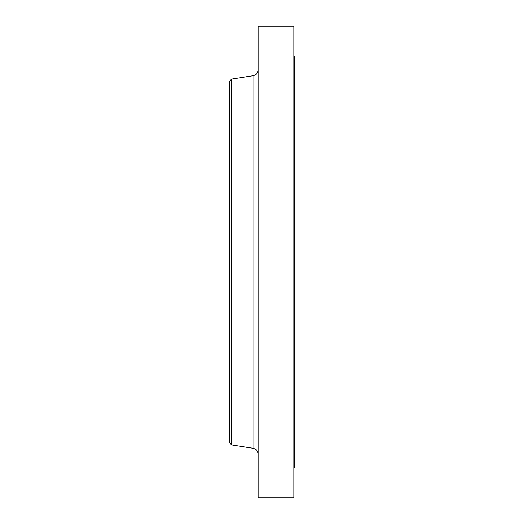 <?xml version="1.0" encoding="UTF-8"?>
<svg xmlns="http://www.w3.org/2000/svg" width="524" height="524" viewBox="0 0 524 524"><rect width="100%" height="100%" fill="white"/><g stroke="black" fill="none" stroke-linecap="round" stroke-linejoin="round"><path stroke-width="0.79" d="M293.944 56.625L294.711 56.625L294.711 467.375L293.944 467.375M231.287 444.869L231.287 79.131L229.289 81.724L229.289 442.276L231.287 444.869L253.059 448.308L253.059 75.692C256.243 74.945 257.952 72.941 258.194 69.679M258.194 262L258.194 497.8L293.944 497.8L293.944 26.2L258.194 26.2L258.194 262M231.287 79.131L253.059 75.692M253.059 448.308C256.243 449.055 257.952 451.059 258.194 454.321"/></g></svg>
